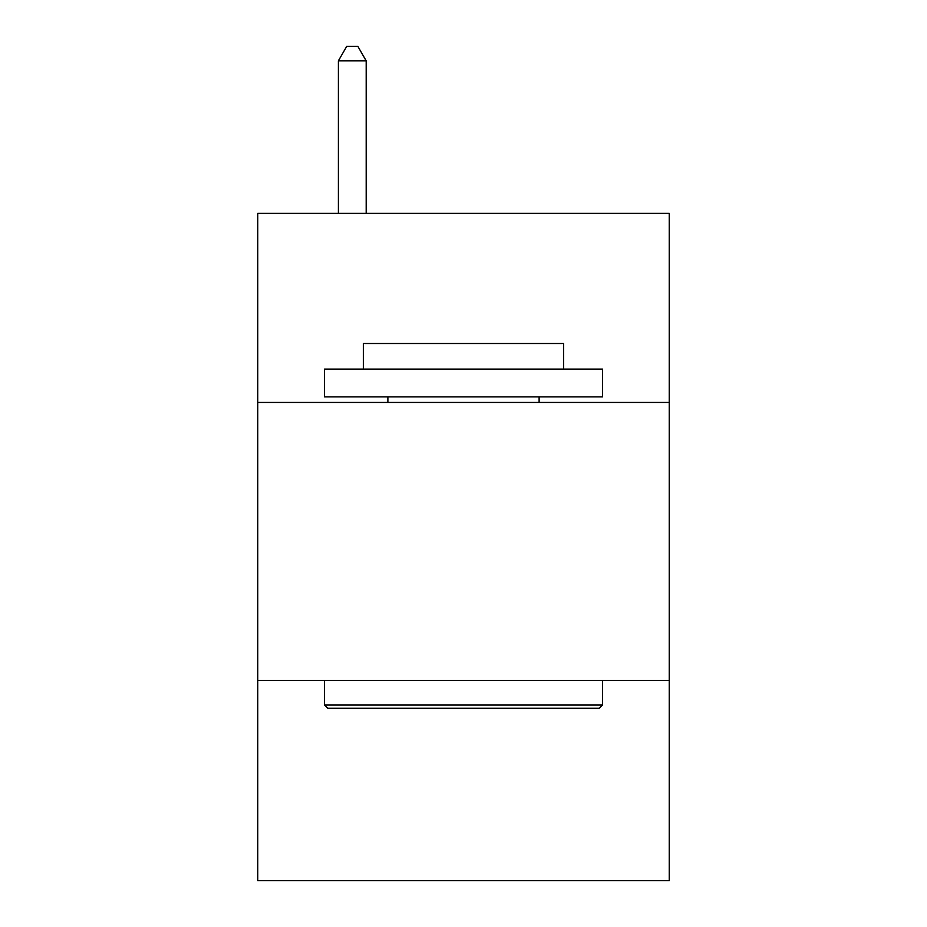 <?xml version="1.0" encoding="UTF-8"?>
<svg xmlns="http://www.w3.org/2000/svg" width="927" height="927" viewBox="0 0 927 927"><rect width="100%" height="100%" fill="white"/><g stroke="black" fill="none" stroke-linecap="round" stroke-linejoin="round"><path stroke-width="1.39" d="M669.236 402.445L669.236 213.384L257.764 213.384L257.764 402.445L669.236 402.445L669.236 880.65L257.764 880.65L257.764 402.445M669.236 680.476L257.764 680.476M327.822 708.274L324.485 704.937L602.515 704.937L599.178 708.274L327.822 708.274M602.515 369.085L602.515 396.883L324.485 396.883L324.485 369.085L602.515 369.085M363.407 369.085L363.407 343.5L563.593 343.5L563.593 369.085M602.515 680.476L602.515 704.937M324.485 680.476L324.485 704.937M539.12 396.883L539.12 402.445M387.88 396.883L387.88 402.445M366.188 213.384L366.188 60.811L338.39 60.811L338.39 213.384M338.39 60.811L346.733 46.35L357.845 46.35L366.188 60.811"/></g></svg>
